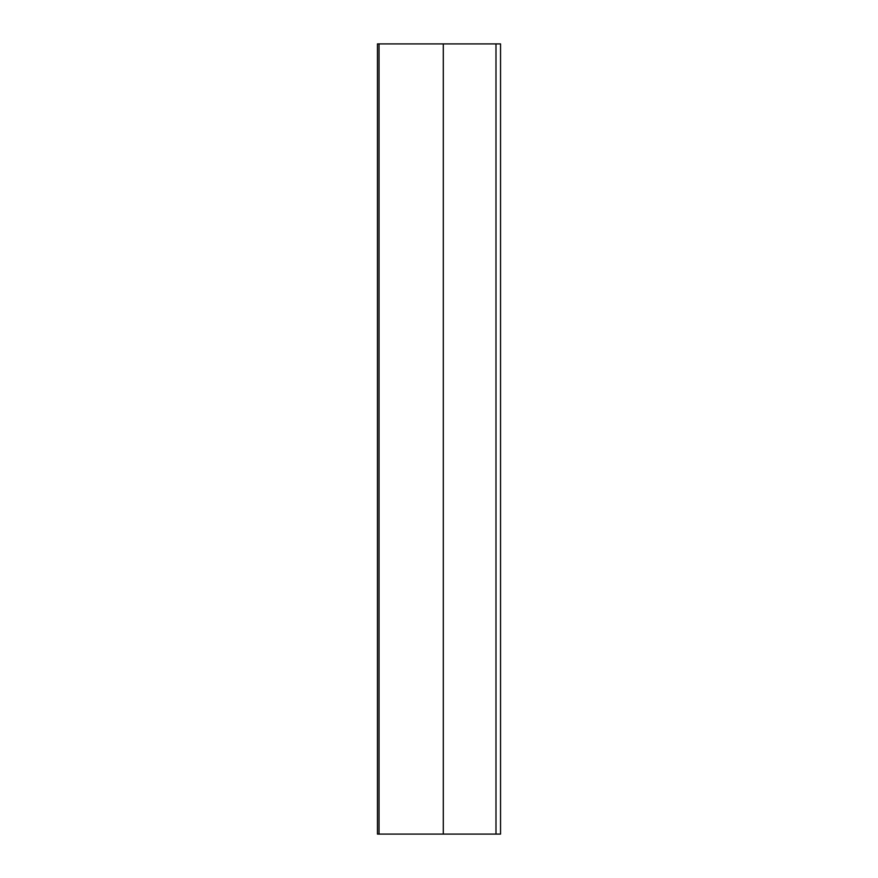 <?xml version="1.0" encoding="UTF-8"?>
<svg xmlns="http://www.w3.org/2000/svg" width="878" height="878" viewBox="0 0 878 878"><rect width="100%" height="100%" fill="white"/><g stroke="black" fill="none" stroke-linecap="round" stroke-linejoin="round"><path stroke-width="1.32" d="M377.452 43.9L443.302 43.9L443.302 834.1L377.452 834.1L377.452 43.9M443.302 43.9L500.548 43.9L500.548 834.1L443.302 834.1M379.033 43.9L379.033 834.1M495.982 43.9L495.982 834.1"/></g></svg>
